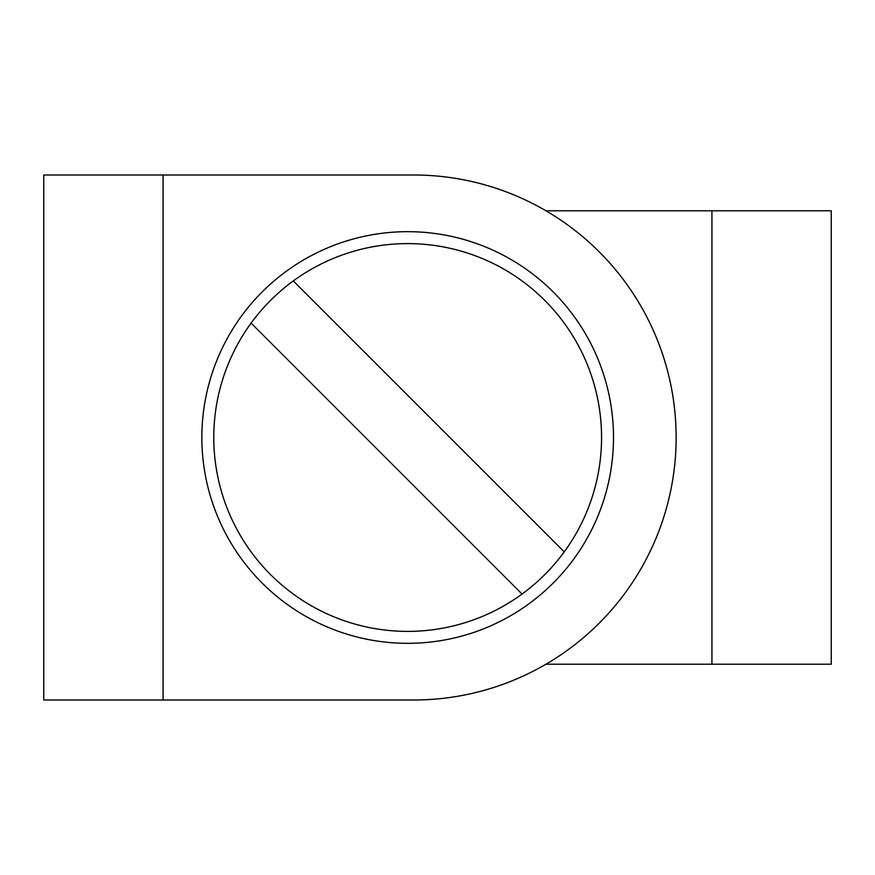 <?xml version="1.0" encoding="UTF-8"?>
<svg xmlns="http://www.w3.org/2000/svg" width="875" height="875" viewBox="0 0 875 875"><rect width="100%" height="100%" fill="white"/><g stroke="black" fill="none" stroke-linecap="round" stroke-linejoin="round"><path stroke-width="1.31" d="M407.673 243.611A193.889 193.889 0 0 0 213.773 437.5A193.889 193.889 0 0 0 407.673 631.389A193.889 193.889 0 0 0 601.562 437.5A193.889 193.889 0 0 0 407.673 243.611M613.495 437.5A205.822 205.822 0 0 0 407.673 231.678A205.822 205.822 0 0 0 201.852 437.5A205.822 205.822 0 0 0 407.673 643.322A205.822 205.822 0 0 0 613.495 437.5M293.289 280.941A193.889 193.889 0 0 0 251.103 323.127L522.047 594.059A193.889 193.889 0 0 0 564.233 551.873L293.289 280.941M413.634 175L43.75 175L43.75 700L413.634 700L163.067 700L163.067 175L413.634 175A262.5 262.5 0 0 1 676.134 437.5A262.5 262.5 0 0 1 413.634 700M711.933 210.798L711.933 664.202L831.25 664.202L831.25 210.798L545.967 210.798M711.933 664.202L545.967 664.202"/></g></svg>

